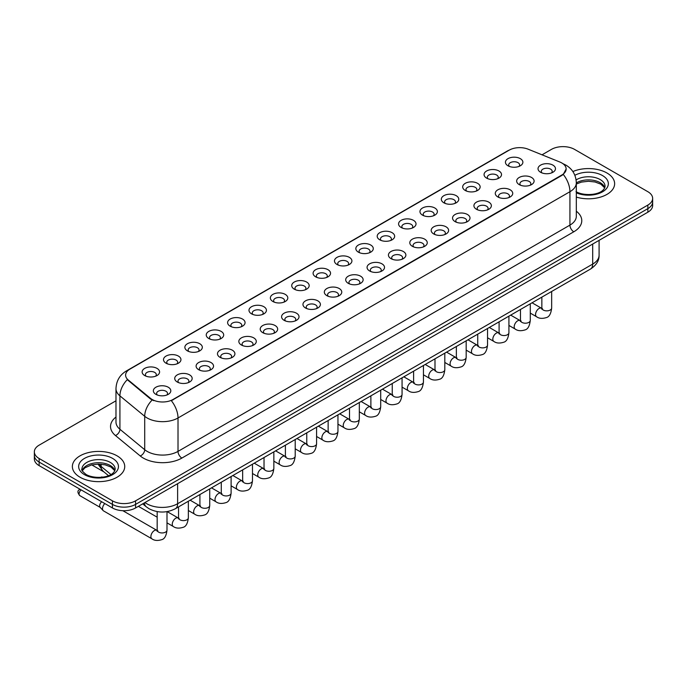 <?xml version="1.0" encoding="UTF-8"?>
<svg xmlns="http://www.w3.org/2000/svg" width="687" height="687" viewBox="0 0 687 687"><rect width="100%" height="100%" fill="white"/><g stroke="black" fill="none" stroke-linecap="round" stroke-linejoin="round"><path stroke-width="1.03" d="M486.611 178.122L486.611 178.122A8.725 5.041 180 0 1 486.611 170.994A8.725 5.041 180 0 1 498.96 170.994A8.725 5.041 180 0 1 498.96 178.122A8.725 5.041 180 0 1 486.611 178.122M497.525 178.792A5.453 3.152 0 0 0 498.238 177.229A5.453 3.152 0 0 0 496.641 175.005A5.453 3.152 0 0 0 490.698 174.326A5.453 3.152 0 0 0 487.332 177.229A5.453 3.152 0 0 0 488.045 178.792M465.245 190.462L465.245 190.462A8.725 5.041 180 0 1 465.245 183.335A8.725 5.041 180 0 1 477.585 183.335A8.725 5.041 180 0 1 477.585 190.462A8.725 5.041 180 0 1 465.245 190.462M476.151 191.132A5.453 3.152 0 0 0 476.872 189.569A5.453 3.152 0 0 0 475.275 187.345A5.453 3.152 0 0 0 469.324 186.658A5.453 3.152 0 0 0 465.958 189.569A5.453 3.152 0 0 0 466.671 191.132M443.871 202.802L443.871 202.802A8.725 5.041 180 0 1 443.871 195.675A8.725 5.041 180 0 1 456.22 195.675A8.725 5.041 180 0 1 456.22 202.802A8.725 5.041 180 0 1 443.871 202.802M454.785 203.464A5.453 3.152 0 0 0 455.498 201.909A5.453 3.152 0 0 0 453.901 199.685A5.453 3.152 0 0 0 447.958 198.998A5.453 3.152 0 0 0 444.592 201.909A5.453 3.152 0 0 0 445.305 203.464M422.505 215.134L422.505 215.134A8.725 5.041 180 0 1 422.505 208.015A8.725 5.041 180 0 1 434.845 208.015A8.725 5.041 180 0 1 434.845 215.134A8.725 5.041 180 0 1 422.505 215.134M433.411 215.804A5.453 3.152 0 0 0 434.132 214.25A5.453 3.152 0 0 0 432.535 212.017A5.453 3.152 0 0 0 426.584 211.338A5.453 3.152 0 0 0 423.218 214.25A5.453 3.152 0 0 0 423.931 215.804M401.131 227.474L401.131 227.474A8.725 5.041 180 0 1 401.131 220.347A8.725 5.041 180 0 1 413.471 220.347A8.725 5.041 180 0 1 413.471 227.474A8.725 5.041 180 0 1 401.131 227.474M412.045 228.144A5.453 3.152 0 0 0 412.758 226.581A5.453 3.152 0 0 0 411.161 224.357A5.453 3.152 0 0 0 405.218 223.679A5.453 3.152 0 0 0 401.843 226.581A5.453 3.152 0 0 0 402.565 228.144M379.756 239.815L379.756 239.815A8.725 5.041 180 0 1 379.756 232.687A8.725 5.041 180 0 1 392.105 232.687A8.725 5.041 180 0 1 392.105 239.815A8.725 5.041 180 0 1 379.756 239.815M390.671 240.484A5.453 3.152 0 0 0 391.384 238.921A5.453 3.152 0 0 0 389.787 236.697A5.453 3.152 0 0 0 383.844 236.01A5.453 3.152 0 0 0 380.478 238.921A5.453 3.152 0 0 0 381.191 240.484M358.391 252.155L358.391 252.155A8.725 5.041 180 0 1 358.391 245.027A8.725 5.041 180 0 1 370.731 245.027A8.725 5.041 180 0 1 370.731 252.155A8.725 5.041 180 0 1 358.391 252.155M369.305 252.816A5.453 3.152 0 0 0 370.018 251.262A5.453 3.152 0 0 0 368.421 249.037A5.453 3.152 0 0 0 362.478 248.35A5.453 3.152 0 0 0 359.103 251.262A5.453 3.152 0 0 0 359.825 252.816M337.016 264.486L337.016 264.486A8.725 5.041 180 0 1 337.016 257.367A8.725 5.041 180 0 1 349.365 257.367A8.725 5.041 180 0 1 349.365 264.486A8.725 5.041 180 0 1 337.016 264.486M347.931 265.156A5.453 3.152 0 0 0 348.644 263.602A5.453 3.152 0 0 0 347.047 261.369A5.453 3.152 0 0 0 341.104 260.691A5.453 3.152 0 0 0 337.738 263.602A5.453 3.152 0 0 0 338.451 265.156M315.651 276.827L315.651 276.827A8.725 5.041 180 0 1 315.651 269.699A8.725 5.041 180 0 1 327.991 269.699A8.725 5.041 180 0 1 327.991 276.827A8.725 5.041 180 0 1 315.651 276.827M326.557 277.496A5.453 3.152 0 0 0 327.278 275.934A5.453 3.152 0 0 0 325.681 273.709A5.453 3.152 0 0 0 319.73 273.031A5.453 3.152 0 0 0 316.363 275.934A5.453 3.152 0 0 0 317.085 277.496M294.276 289.167L294.276 289.167A8.725 5.041 180 0 1 294.276 282.039A8.725 5.041 180 0 1 306.625 282.039A8.725 5.041 180 0 1 306.625 289.167A8.725 5.041 180 0 1 294.276 289.167M305.191 289.837A5.453 3.152 0 0 0 305.904 288.274A5.453 3.152 0 0 0 304.307 286.05A5.453 3.152 0 0 0 298.364 285.363A5.453 3.152 0 0 0 294.998 288.274A5.453 3.152 0 0 0 295.711 289.837M272.911 301.507L272.911 301.507A8.725 5.041 180 0 1 272.911 294.38A8.725 5.041 180 0 1 285.251 294.38A8.725 5.041 180 0 1 285.251 301.507A8.725 5.041 180 0 1 272.911 301.507M283.817 302.177A5.453 3.152 0 0 0 284.538 300.614A5.453 3.152 0 0 0 282.941 298.39A5.453 3.152 0 0 0 276.99 297.703A5.453 3.152 0 0 0 273.624 300.614A5.453 3.152 0 0 0 274.336 302.177M251.536 313.839L251.536 313.839A8.725 5.041 180 0 1 251.536 306.72A8.725 5.041 180 0 1 263.885 306.72A8.725 5.041 180 0 1 263.885 313.839A8.725 5.041 180 0 1 251.536 313.839M262.451 314.509A5.453 3.152 0 0 0 263.164 312.954A5.453 3.152 0 0 0 261.567 310.722A5.453 3.152 0 0 0 255.624 310.043A5.453 3.152 0 0 0 252.258 312.954A5.453 3.152 0 0 0 252.971 314.509M230.171 326.179L230.171 326.179A8.725 5.041 180 0 1 230.171 319.051A8.725 5.041 180 0 1 242.511 319.051A8.725 5.041 180 0 1 242.511 326.179A8.725 5.041 180 0 1 230.171 326.179M241.077 326.849A5.453 3.152 0 0 0 241.798 325.295A5.453 3.152 0 0 0 240.192 323.062A5.453 3.152 0 0 0 234.25 322.383A5.453 3.152 0 0 0 230.884 325.295A5.453 3.152 0 0 0 231.596 326.849M208.796 338.519L208.796 338.519A8.725 5.041 180 0 1 208.796 331.392A8.725 5.041 180 0 1 221.137 331.392A8.725 5.041 180 0 1 221.137 338.519A8.725 5.041 180 0 1 208.796 338.519M219.711 339.189A5.453 3.152 0 0 0 220.424 337.626A5.453 3.152 0 0 0 218.827 335.402A5.453 3.152 0 0 0 212.884 334.715A5.453 3.152 0 0 0 209.509 337.626A5.453 3.152 0 0 0 210.231 339.189M187.422 350.859L187.422 350.859A8.725 5.041 180 0 1 187.422 343.732A8.725 5.041 180 0 1 199.771 343.732A8.725 5.041 180 0 1 199.771 350.859A8.725 5.041 180 0 1 187.422 350.859M198.337 351.529A5.453 3.152 0 0 0 199.05 349.966A5.453 3.152 0 0 0 197.452 347.742A5.453 3.152 0 0 0 191.51 347.055A5.453 3.152 0 0 0 188.144 349.966A5.453 3.152 0 0 0 188.856 351.529M166.056 363.2L166.056 363.2A8.725 5.041 180 0 1 166.056 356.072A8.725 5.041 180 0 1 178.397 356.072A8.725 5.041 180 0 1 178.397 363.2A8.725 5.041 180 0 1 166.056 363.2M176.971 363.861A5.453 3.152 0 0 0 177.684 362.307A5.453 3.152 0 0 0 176.087 360.074A5.453 3.152 0 0 0 170.136 359.395A5.453 3.152 0 0 0 166.769 362.307A5.453 3.152 0 0 0 167.491 363.861M144.682 375.531L144.682 375.531A8.725 5.041 180 0 1 144.682 368.404A8.725 5.041 180 0 1 157.031 368.404A8.725 5.041 180 0 1 157.031 375.531A8.725 5.041 180 0 1 144.682 375.531M155.597 376.201A5.453 3.152 0 0 0 156.31 374.647A5.453 3.152 0 0 0 154.712 372.414A5.453 3.152 0 0 0 148.77 371.736A5.453 3.152 0 0 0 145.404 374.647A5.453 3.152 0 0 0 146.116 376.201M507.985 165.782L507.985 165.782A8.725 5.041 180 0 1 507.985 158.654A8.725 5.041 180 0 1 520.325 158.654A8.725 5.041 180 0 1 520.325 165.782A8.725 5.041 180 0 1 507.985 165.782M518.9 166.452A5.453 3.152 0 0 0 519.612 164.897A5.453 3.152 0 0 0 518.015 162.664A5.453 3.152 0 0 0 512.064 161.986A5.453 3.152 0 0 0 508.698 164.897A5.453 3.152 0 0 0 509.419 166.452M519.209 184.605L519.209 184.605A8.725 5.041 180 0 1 519.209 177.478A8.725 5.041 180 0 1 531.549 177.478A8.725 5.041 180 0 1 531.549 184.605A8.725 5.041 180 0 1 519.209 184.605M530.124 185.275A5.453 3.152 0 0 0 530.836 183.712A5.453 3.152 0 0 0 529.239 181.488A5.453 3.152 0 0 0 523.296 180.801A5.453 3.152 0 0 0 519.922 183.712A5.453 3.152 0 0 0 520.643 185.275M497.835 196.946L497.835 196.946A8.725 5.041 180 0 1 497.835 189.818A8.725 5.041 180 0 1 510.183 189.818A8.725 5.041 180 0 1 510.183 196.946A8.725 5.041 180 0 1 497.835 196.946M508.749 197.607A5.453 3.152 0 0 0 509.462 196.053A5.453 3.152 0 0 0 507.865 193.828A5.453 3.152 0 0 0 501.922 193.141A5.453 3.152 0 0 0 498.556 196.053A5.453 3.152 0 0 0 499.269 197.607M476.469 209.277L476.469 209.277A8.725 5.041 180 0 1 476.469 202.15A8.725 5.041 180 0 1 488.809 202.15A8.725 5.041 180 0 1 488.809 209.277A8.725 5.041 180 0 1 476.469 209.277M487.384 209.947A5.453 3.152 0 0 0 488.096 208.393A5.453 3.152 0 0 0 486.499 206.16A5.453 3.152 0 0 0 480.557 205.482A5.453 3.152 0 0 0 477.182 208.393A5.453 3.152 0 0 0 477.903 209.947M455.095 221.618L455.095 221.618A8.725 5.041 180 0 1 455.095 214.49A8.725 5.041 180 0 1 467.443 214.49A8.725 5.041 180 0 1 467.443 221.618A8.725 5.041 180 0 1 455.095 221.618M466.009 222.287A5.453 3.152 0 0 0 466.722 220.725A5.453 3.152 0 0 0 465.125 218.5A5.453 3.152 0 0 0 459.182 217.822A5.453 3.152 0 0 0 455.816 220.725A5.453 3.152 0 0 0 456.529 222.287M433.729 233.958L433.729 233.958A8.725 5.041 180 0 1 433.729 226.83A8.725 5.041 180 0 1 446.069 226.83A8.725 5.041 180 0 1 446.069 233.958A8.725 5.041 180 0 1 433.729 233.958M444.635 234.628A5.453 3.152 0 0 0 445.356 233.065A5.453 3.152 0 0 0 443.759 230.841A5.453 3.152 0 0 0 437.808 230.154A5.453 3.152 0 0 0 434.442 233.065A5.453 3.152 0 0 0 435.154 234.628M412.355 246.298L412.355 246.298A8.725 5.041 180 0 1 412.355 239.17A8.725 5.041 180 0 1 424.703 239.17A8.725 5.041 180 0 1 424.703 246.298A8.725 5.041 180 0 1 412.355 246.298M423.269 246.959A5.453 3.152 0 0 0 423.982 245.405A5.453 3.152 0 0 0 422.385 243.181A5.453 3.152 0 0 0 416.442 242.494A5.453 3.152 0 0 0 413.076 245.405A5.453 3.152 0 0 0 413.789 246.959M390.989 258.63L390.989 258.63A8.725 5.041 180 0 1 390.989 251.502A8.725 5.041 180 0 1 403.329 251.502A8.725 5.041 180 0 1 403.329 258.63A8.725 5.041 180 0 1 390.989 258.63M401.895 259.3A5.453 3.152 0 0 0 402.616 257.745A5.453 3.152 0 0 0 401.019 255.512A5.453 3.152 0 0 0 395.068 254.834A5.453 3.152 0 0 0 391.702 257.745A5.453 3.152 0 0 0 392.414 259.3M369.615 270.97L369.615 270.97A8.725 5.041 180 0 1 369.615 263.842A8.725 5.041 180 0 1 381.963 263.842A8.725 5.041 180 0 1 381.963 270.97A8.725 5.041 180 0 1 369.615 270.97M380.529 271.64A5.453 3.152 0 0 0 381.242 270.077A5.453 3.152 0 0 0 379.645 267.853A5.453 3.152 0 0 0 373.702 267.174A5.453 3.152 0 0 0 370.336 270.077A5.453 3.152 0 0 0 371.049 271.64M348.249 283.31L348.249 283.31A8.725 5.041 180 0 1 348.249 276.183A8.725 5.041 180 0 1 360.589 276.183A8.725 5.041 180 0 1 360.589 283.31A8.725 5.041 180 0 1 348.249 283.31M359.155 283.98A5.453 3.152 0 0 0 359.868 282.417A5.453 3.152 0 0 0 358.27 280.193A5.453 3.152 0 0 0 352.328 279.506A5.453 3.152 0 0 0 348.962 282.417A5.453 3.152 0 0 0 349.674 283.98M326.875 295.65L326.875 295.65A8.725 5.041 180 0 1 326.875 288.523A8.725 5.041 180 0 1 339.215 288.523A8.725 5.041 180 0 1 339.215 295.65A8.725 5.041 180 0 1 326.875 295.65M337.789 296.312A5.453 3.152 0 0 0 338.502 294.757A5.453 3.152 0 0 0 336.905 292.533A5.453 3.152 0 0 0 330.962 291.846A5.453 3.152 0 0 0 327.587 294.757A5.453 3.152 0 0 0 328.309 296.312M305.5 307.982L305.5 307.982A8.725 5.041 180 0 1 305.5 300.863A8.725 5.041 180 0 1 317.849 300.863A8.725 5.041 180 0 1 317.849 307.982A8.725 5.041 180 0 1 305.5 307.982M316.415 308.652A5.453 3.152 0 0 0 317.128 307.098A5.453 3.152 0 0 0 315.531 304.865A5.453 3.152 0 0 0 309.588 304.186A5.453 3.152 0 0 0 306.222 307.098A5.453 3.152 0 0 0 306.934 308.652M284.135 320.322L284.135 320.322A8.725 5.041 180 0 1 284.135 313.195A8.725 5.041 180 0 1 296.475 313.195A8.725 5.041 180 0 1 296.475 320.322A8.725 5.041 180 0 1 284.135 320.322M295.049 320.992A5.453 3.152 0 0 0 295.762 319.429A5.453 3.152 0 0 0 294.165 317.205A5.453 3.152 0 0 0 288.214 316.527A5.453 3.152 0 0 0 284.847 319.429A5.453 3.152 0 0 0 285.569 320.992M262.76 332.663L262.76 332.663A8.725 5.041 180 0 1 262.76 325.535A8.725 5.041 180 0 1 275.109 325.535A8.725 5.041 180 0 1 275.109 332.663A8.725 5.041 180 0 1 262.76 332.663M273.675 333.332A5.453 3.152 0 0 0 274.388 331.769A5.453 3.152 0 0 0 272.791 329.545A5.453 3.152 0 0 0 266.848 328.858A5.453 3.152 0 0 0 263.482 331.769A5.453 3.152 0 0 0 264.194 333.332M241.395 345.003L241.395 345.003A8.725 5.041 180 0 1 241.395 337.875A8.725 5.041 180 0 1 253.735 337.875A8.725 5.041 180 0 1 253.735 345.003A8.725 5.041 180 0 1 241.395 345.003M252.301 345.664A5.453 3.152 0 0 0 253.022 344.11A5.453 3.152 0 0 0 251.425 341.886A5.453 3.152 0 0 0 245.474 341.199A5.453 3.152 0 0 0 242.107 344.11A5.453 3.152 0 0 0 242.82 345.664M220.02 357.334L220.02 357.334A8.725 5.041 180 0 1 220.02 350.215A8.725 5.041 180 0 1 232.369 350.215A8.725 5.041 180 0 1 232.369 357.334A8.725 5.041 180 0 1 220.02 357.334M230.935 358.004A5.453 3.152 0 0 0 231.648 356.45A5.453 3.152 0 0 0 230.051 354.217A5.453 3.152 0 0 0 224.108 353.539A5.453 3.152 0 0 0 220.742 356.45A5.453 3.152 0 0 0 221.454 358.004M198.655 369.675L198.655 369.675A8.725 5.041 180 0 1 198.655 362.547A8.725 5.041 180 0 1 210.995 362.547A8.725 5.041 180 0 1 210.995 369.675A8.725 5.041 180 0 1 198.655 369.675M209.561 370.345A5.453 3.152 0 0 0 210.282 368.782A5.453 3.152 0 0 0 208.676 366.557A5.453 3.152 0 0 0 202.734 365.879A5.453 3.152 0 0 0 199.367 368.782A5.453 3.152 0 0 0 200.08 370.345M177.28 382.015L177.28 382.015A8.725 5.041 180 0 1 177.28 374.887A8.725 5.041 180 0 1 189.621 374.887A8.725 5.041 180 0 1 189.621 382.015A8.725 5.041 180 0 1 177.28 382.015M188.195 382.685A5.453 3.152 0 0 0 188.908 381.122A5.453 3.152 0 0 0 187.311 378.898A5.453 3.152 0 0 0 181.368 378.211A5.453 3.152 0 0 0 177.993 381.122A5.453 3.152 0 0 0 178.714 382.685M155.906 394.355L155.906 394.355A8.725 5.041 180 0 1 155.906 387.228A8.725 5.041 180 0 1 168.255 387.228A8.725 5.041 180 0 1 168.255 394.355A8.725 5.041 180 0 1 155.906 394.355M166.821 395.025A5.453 3.152 0 0 0 167.534 393.462A5.453 3.152 0 0 0 165.936 391.238A5.453 3.152 0 0 0 159.994 390.551A5.453 3.152 0 0 0 156.627 393.462A5.453 3.152 0 0 0 157.34 395.025M540.583 172.265L540.583 172.265A8.725 5.041 180 0 1 540.583 165.138A8.725 5.041 180 0 1 552.923 165.138A8.725 5.041 180 0 1 552.923 172.265A8.725 5.041 180 0 1 540.583 172.265M551.489 172.935A5.453 3.152 0 0 0 552.211 171.372A5.453 3.152 0 0 0 550.605 169.148A5.453 3.152 0 0 0 544.662 168.461A5.453 3.152 0 0 0 541.296 171.372A5.453 3.152 0 0 0 542.009 172.935M559.871 162.029A14.728 8.502 180 0 1 561.837 162.982A14.728 8.502 180 0 1 566.148 168.993A14.728 8.502 180 0 1 561.837 175.005L172.995 399.499A14.728 8.502 180 0 1 150.522 398.366L128.28 380.023A14.728 8.502 180 0 1 125.609 375.145A14.728 8.502 180 0 1 129.929 369.134L509.239 150.135A14.728 8.502 180 0 1 528.105 149.182L559.871 162.029M606.964 173.004A26.183 15.114 0 0 0 572.872 171.544A26.183 15.114 0 0 1 606.964 173.004A26.183 15.114 0 0 1 614.633 183.695A26.183 15.114 0 0 0 606.964 173.004M117.065 455.842A26.183 15.114 0 0 0 88.529 452.57A26.183 15.114 0 0 0 72.367 466.533A26.183 15.114 0 0 0 80.035 477.225A26.183 15.114 0 0 0 108.572 480.505A26.183 15.114 0 0 0 124.733 466.533A26.183 15.114 0 0 0 117.065 455.842A26.183 15.114 0 0 0 88.529 452.57A26.183 15.114 0 0 0 72.367 466.533A26.183 15.114 0 0 0 80.035 477.225A26.183 15.114 0 0 0 108.572 480.505A26.183 15.114 0 0 0 124.733 466.533A26.183 15.114 0 0 0 117.065 455.842M566.148 168.993L563.263 174.404L561.837 175.443L171.338 400.684A19.09 11.026 60 0 1 178.01 417.979A21.821 12.598 180 0 1 147.155 417.979A21.821 12.598 180 0 1 144.708 416.296L119.924 395.867A21.821 12.598 180 0 1 115.983 388.636L115.983 422.05A21.821 12.598 0 0 0 119.924 429.272L144.708 449.71A21.821 12.598 0 0 0 147.155 451.393A21.821 12.598 0 0 0 178.01 451.393L569.935 225.113A21.821 12.598 0 0 0 576.324 216.207L576.324 182.802A21.821 12.598 180 0 1 569.935 191.707A19.09 11.026 -120 0 0 563.263 174.404M115.983 400.796L39.142 445.15A16.368 9.446 0 0 0 34.35 451.831L34.35 458.959A16.368 9.446 0 0 0 39.142 465.64L112.436 507.959L112.436 504.395A16.368 9.446 0 0 0 135.579 504.395L647.858 208.633A16.368 9.446 0 0 0 652.65 201.952A16.368 9.446 0 0 1 647.858 208.633L135.579 504.395A16.368 9.446 0 0 1 112.436 504.395L39.142 462.076L112.436 504.395L112.436 500.832A16.368 9.446 0 0 0 135.579 500.832L647.858 205.07A16.368 9.446 0 0 0 652.65 198.388A16.368 9.446 0 0 0 647.858 191.707L574.564 149.397A16.368 9.446 0 0 0 551.421 149.397L542.026 154.815M34.35 455.395A16.368 9.446 0 0 0 39.142 462.076A16.368 9.446 0 0 1 34.35 455.395M153.828 400.684L150.522 399.01L127.284 379.662A19.09 12.77 129.5 0 0 119.924 395.867L119.924 429.272A5.453 3.65 -50.5 0 1 115.459 435.532A27.274 15.749 180 0 1 115.983 417.052M576.324 197.092A26.183 15.114 0 0 0 614.633 183.695A26.183 15.114 0 0 1 576.324 197.092M34.35 451.831A16.368 9.446 0 0 0 39.142 458.512L112.436 500.832M112.436 507.959A16.368 9.446 0 0 0 135.579 507.959L647.858 212.197A16.368 9.446 0 0 0 652.65 205.516L652.65 198.388M166.993 511.635L166.993 530.115C166.323 535.817 164.554 539.003 161.694 539.673C157.641 540.927 154.377 540.643 151.913 538.823L103.539 510.896A4.912 2.834 -60 0 1 103.144 510.578A4.912 2.834 -60 0 1 102.526 508.646A4.912 2.834 -60 0 1 104.81 503.554M100.362 507.487A3.547 2.044 -60 0 1 100.079 507.264A3.547 2.044 -60 0 1 99.632 505.864A3.547 2.044 -60 0 1 101.745 501.785M172.995 399.499L172.995 399.937M150.522 398.366L150.522 399.01M128.28 380.023L128.28 380.667M561.837 175.005L561.837 175.443M181.875 458.074A5.453 3.152 60 0 1 178.01 451.393L178.01 417.979L569.935 191.707L569.935 225.113A5.453 3.152 60 0 0 573.791 231.794L181.875 458.074A27.274 15.749 180 0 1 143.3 458.074A27.274 15.749 180 0 1 140.242 455.97L115.459 435.532M576.324 182.802C575.955 174.953 572.511 169.071 565.976 165.155L563.228 163.807A19.09 8.94 112 0 0 562.971 163.712M128.306 370.25A19.09 11.026 -120 0 0 126.322 370.989C119.796 374.913 116.352 380.796 115.983 388.636M126.322 370.989L507.633 150.839A19.09 11.026 60 0 1 509.084 150.23M152.145 400.023A19.09 12.77 129.5 0 0 144.708 416.296L144.708 449.71A5.453 3.65 -50.5 0 1 140.242 455.97M576.324 211.21A27.274 15.749 180 0 1 573.791 231.794M135.579 500.832L135.579 507.959M647.858 205.07L647.858 212.197M39.142 458.512L39.142 465.64M144.957 502.541A21.821 12.598 0 0 0 146.769 503.726A21.821 12.598 0 0 0 177.624 503.726L592.692 264.091A21.821 12.598 0 0 0 599.09 255.186C599.244 260.596 596.359 265.234 590.434 269.089L175.365 508.724A10.915 6.303 60 0 0 177.624 503.726L177.624 483.682M592.692 244.048L592.692 264.091A10.915 6.303 60 0 1 590.434 269.089M144.364 502.884A10.915 7.299 129.5 0 0 146.322 506.851L142.69 503.854M98.902 464.111A21.821 12.598 0 0 0 101.109 466.413L101.109 464.214M108.512 475.67L103.11 471.222A10.915 7.299 129.5 0 1 101.109 466.413L110.942 474.519M551.661 291.468L551.661 308.034A4.912 2.834 180 0 1 549.995 310.155A4.912 2.834 180 0 1 543.28 310.035A4.912 2.834 180 0 1 541.845 308.034L541.682 309.09L542.12 308.729M551.661 308.034C550.991 313.736 549.222 316.922 546.363 317.583C542.309 318.837 539.046 318.562 536.581 316.741A4.912 2.834 -60 0 1 535.826 312.808A4.912 2.834 -60 0 1 539.037 308.48A4.912 2.834 -60 0 1 539.252 308.36A4.912 2.834 -60 0 1 541.493 308.231L542.49 308.626M530.287 303.809L530.287 320.374A4.912 2.834 180 0 1 528.629 322.495A4.912 2.834 180 0 1 521.905 322.375A4.912 2.834 180 0 1 520.471 320.374L520.317 321.43L520.755 321.069M530.287 320.374C529.617 326.076 527.848 329.253 524.997 329.923C520.935 331.177 517.68 330.894 515.207 329.073A4.912 2.834 -60 0 1 514.46 325.14A4.912 2.834 -60 0 1 517.663 320.812A4.912 2.834 -60 0 1 517.886 320.7A4.912 2.834 -60 0 1 520.119 320.571L521.115 320.966M508.921 316.149L508.921 332.706A4.912 2.834 180 0 1 507.255 334.835A4.912 2.834 180 0 1 500.54 334.715A4.912 2.834 180 0 1 499.097 332.706L498.942 333.77L499.38 333.41M508.921 332.706C508.251 338.408 506.482 341.594 503.623 342.263C499.569 343.517 496.306 343.234 493.841 341.413A4.912 2.834 -60 0 1 493.086 337.48A4.912 2.834 -60 0 1 496.297 333.152A4.912 2.834 -60 0 1 496.512 333.032A4.912 2.834 -60 0 1 498.753 332.912L499.75 333.307M487.547 328.489L487.547 345.046A4.912 2.834 180 0 1 485.889 347.175A4.912 2.834 180 0 1 479.165 347.055A4.912 2.834 180 0 1 477.731 345.046L477.577 346.111L478.015 345.741M487.547 345.046C486.877 350.748 485.108 353.934 482.257 354.604C478.195 355.857 474.94 355.574 472.467 353.753A4.912 2.834 -60 0 1 471.72 349.82A4.912 2.834 -60 0 1 474.923 345.492A4.912 2.834 -60 0 1 475.146 345.372A4.912 2.834 -60 0 1 477.379 345.252L478.375 345.647M466.181 340.821L466.181 357.386A4.912 2.834 180 0 1 464.515 359.507A4.912 2.834 180 0 1 457.8 359.387A4.912 2.834 180 0 1 456.357 357.386L456.202 358.442L456.64 358.082M466.181 357.386C465.503 363.088 463.742 366.274 460.883 366.935C456.829 368.198 453.566 367.914 451.101 366.094A4.912 2.834 -60 0 1 450.346 362.161A4.912 2.834 -60 0 1 453.557 357.833A4.912 2.834 -60 0 1 453.772 357.712A4.912 2.834 -60 0 1 456.013 357.583L457.01 357.979M604.8 187.74A16.625 9.601 0 0 0 600.206 182.69A16.625 9.601 0 0 0 576.324 182.914M576.015 191.656C584.56 196.654 603.572 195.263 605.075 186.366A16.625 9.601 0 0 0 600.206 179.573A16.625 9.601 0 0 0 576.118 179.925M576.324 192.807A19.897 11.49 0 0 0 603.409 191.269A19.897 11.49 0 0 0 602.525 175.571A19.897 11.49 0 0 0 574.864 175.297M114.901 470.578A16.625 9.601 0 0 0 110.306 465.537A16.625 9.601 0 0 0 93.612 463.158A16.625 9.601 0 0 0 82.2 470.578M110.306 462.42A16.625 9.601 0 0 0 92.187 460.342A16.625 9.601 0 0 0 81.925 469.204C81.049 469.719 82.449 471.488 86.115 474.494C94.66 479.492 113.673 478.1 115.176 469.204A16.625 9.601 0 0 0 110.306 462.42M84.475 474.657A19.897 11.49 0 0 0 112.625 474.657A19.897 11.49 0 0 0 112.625 458.409A19.897 11.49 0 0 0 84.475 458.409A19.897 11.49 0 0 0 84.475 474.657M444.807 353.161L444.807 369.726A4.912 2.834 180 0 1 443.149 371.847A4.912 2.834 180 0 1 436.425 371.727A4.912 2.834 180 0 1 434.991 369.726L434.828 370.782L435.275 370.422M444.807 369.726C444.137 375.428 442.368 378.606 439.508 379.276C435.455 380.529 432.192 380.246 429.727 378.425A4.912 2.834 -60 0 1 428.98 374.492A4.912 2.834 -60 0 1 432.183 370.173A4.912 2.834 -60 0 1 432.398 370.053A4.912 2.834 -60 0 1 434.639 369.924L435.635 370.319M423.441 365.501L423.441 382.058A4.912 2.834 180 0 1 421.775 384.188A4.912 2.834 180 0 1 415.06 384.067A4.912 2.834 180 0 1 413.617 382.058L413.462 383.123L413.9 382.762M423.441 382.058C422.763 387.76 421.002 390.946 418.143 391.616C414.089 392.87 410.826 392.586 408.361 390.766A4.912 2.834 -60 0 1 407.606 386.833A4.912 2.834 -60 0 1 410.817 382.504A4.912 2.834 -60 0 1 411.032 382.393A4.912 2.834 -60 0 1 413.265 382.264L414.261 382.659M402.067 377.841L402.067 394.398A4.912 2.834 180 0 1 400.401 396.528A4.912 2.834 180 0 1 393.685 396.408A4.912 2.834 180 0 1 392.251 394.398L392.088 395.463L392.526 395.094M402.067 394.398C401.397 400.1 399.628 403.286 396.768 403.956C392.715 405.21 389.452 404.926 386.987 403.106A4.912 2.834 -60 0 1 386.231 399.173A4.912 2.834 -60 0 1 389.443 394.845A4.912 2.834 -60 0 1 389.658 394.724A4.912 2.834 -60 0 1 391.899 394.604L392.895 394.999M380.701 390.173L380.701 406.738A4.912 2.834 180 0 1 379.035 408.868A4.912 2.834 180 0 1 372.32 408.739A4.912 2.834 180 0 1 370.877 406.738L370.722 407.795L371.16 407.434M380.701 406.738C380.023 412.44 378.262 415.626 375.403 416.288C371.341 417.55 368.086 417.267 365.621 415.446A4.912 2.834 -60 0 1 364.866 411.513A4.912 2.834 -60 0 1 368.069 407.185A4.912 2.834 -60 0 1 368.292 407.065A4.912 2.834 -60 0 1 370.525 406.936L371.521 407.331M359.327 402.513L359.327 419.079A4.912 2.834 180 0 1 357.661 421.2A4.912 2.834 180 0 1 350.945 421.079A4.912 2.834 180 0 1 349.503 419.079L349.348 420.135L349.786 419.774M359.327 419.079C358.657 424.781 356.888 427.958 354.028 428.628C349.975 429.882 346.712 429.598 344.247 427.786A4.912 2.834 -60 0 1 343.491 423.845A4.912 2.834 -60 0 1 346.703 419.525A4.912 2.834 -60 0 1 346.918 419.405A4.912 2.834 -60 0 1 349.159 419.276L350.155 419.671M337.952 414.854L337.952 431.41A4.912 2.834 180 0 1 336.295 433.54A4.912 2.834 180 0 1 329.571 433.42A4.912 2.834 180 0 1 328.137 431.41L327.982 432.475L328.42 432.114M337.952 431.41C337.283 437.112 335.514 440.298 332.663 440.968C328.601 442.222 325.346 441.939 322.873 440.118A4.912 2.834 -60 0 1 322.126 436.185A4.912 2.834 -60 0 1 325.329 431.857A4.912 2.834 -60 0 1 325.552 431.745A4.912 2.834 -60 0 1 327.785 431.616L328.781 432.011M316.587 427.194L316.587 443.75A4.912 2.834 180 0 1 314.921 445.88A4.912 2.834 180 0 1 308.205 445.76A4.912 2.834 180 0 1 306.763 443.75L306.608 444.815L307.046 444.446M316.587 443.75C315.908 449.453 314.148 452.639 311.288 453.308C307.235 454.562 303.972 454.279 301.507 452.458A4.912 2.834 -60 0 1 300.751 448.525A4.912 2.834 -60 0 1 303.963 444.197A4.912 2.834 -60 0 1 304.178 444.077A4.912 2.834 -60 0 1 306.419 443.957L307.415 444.352M295.212 439.525L295.212 456.091A4.912 2.834 180 0 1 293.555 458.22A4.912 2.834 180 0 1 286.831 458.092A4.912 2.834 180 0 1 285.397 456.091L285.234 457.147L285.68 456.786M295.212 456.091C294.543 461.793 292.774 464.979 289.914 465.64C285.861 466.902 282.606 466.619 280.133 464.798A4.912 2.834 -60 0 1 279.386 460.865A4.912 2.834 -60 0 1 282.589 456.537A4.912 2.834 -60 0 1 282.812 456.417A4.912 2.834 -60 0 1 285.045 456.297L286.041 456.683M273.847 451.866L273.847 468.431A4.912 2.834 180 0 1 272.181 470.552A4.912 2.834 180 0 1 265.465 470.432A4.912 2.834 180 0 1 264.023 468.431L263.868 469.487L264.306 469.127M273.847 468.431C273.168 474.133 271.408 477.31 268.548 477.98C264.495 479.234 261.232 478.951 258.767 477.139A4.912 2.834 -60 0 1 258.011 473.197A4.912 2.834 -60 0 1 261.223 468.877A4.912 2.834 -60 0 1 261.438 468.757A4.912 2.834 -60 0 1 263.671 468.628L264.675 469.023M252.472 464.206L252.472 480.763A4.912 2.834 180 0 1 250.815 482.892A4.912 2.834 180 0 1 244.091 482.772A4.912 2.834 180 0 1 242.657 480.763L242.494 481.827L242.932 481.467M252.472 480.763C251.803 486.465 250.034 489.651 247.174 490.32C243.121 491.574 239.857 491.291 237.393 489.47A4.912 2.834 -60 0 1 236.646 485.537A4.912 2.834 -60 0 1 239.849 481.209A4.912 2.834 -60 0 1 240.064 481.098A4.912 2.834 -60 0 1 242.305 480.969L243.301 481.364M231.107 476.546L231.107 493.103A4.912 2.834 180 0 1 229.441 495.233A4.912 2.834 180 0 1 222.725 495.112A4.912 2.834 180 0 1 221.283 493.103L221.128 494.168L221.566 493.798M231.107 493.103C230.428 498.805 228.668 501.991 225.808 502.661C221.755 503.914 218.492 503.631 216.027 501.811A4.912 2.834 -60 0 1 215.271 497.877A4.912 2.834 -60 0 1 218.475 493.549A4.912 2.834 -60 0 1 218.698 493.429A4.912 2.834 -60 0 1 220.931 493.309L221.927 493.704M209.733 488.878L209.733 505.443A4.912 2.834 180 0 1 208.067 507.573A4.912 2.834 180 0 1 201.351 507.444A4.912 2.834 180 0 1 199.917 505.443L199.754 506.499L200.192 506.139M209.733 505.443C209.063 511.145 207.294 514.331 204.434 514.992C200.381 516.255 197.117 515.971 194.653 514.151A4.912 2.834 -60 0 1 193.897 510.218A4.912 2.834 -60 0 1 197.109 505.89A4.912 2.834 -60 0 1 197.324 505.769A4.912 2.834 -60 0 1 199.565 505.649L200.561 506.036M104.716 477.139L101.169 477.139A3.547 2.044 60 0 1 102.629 477.156M188.358 501.218L188.358 517.783A4.912 2.834 180 0 1 186.701 519.904A4.912 2.834 180 0 1 179.977 519.784A4.912 2.834 180 0 1 178.543 517.783L178.388 518.84L178.826 518.479M188.358 517.783C187.688 523.485 185.919 526.663 183.068 527.333C179.006 528.586 175.752 528.303 173.279 526.491A4.912 2.834 -60 0 1 172.531 522.549A4.912 2.834 -60 0 1 175.735 518.23A4.912 2.834 -60 0 1 175.958 518.11A4.912 2.834 -60 0 1 178.191 517.981L179.187 518.376M166.993 530.115A4.912 2.834 180 0 1 165.327 532.245A4.912 2.834 180 0 1 158.611 532.124A4.912 2.834 180 0 1 157.168 530.115L157.014 531.18L157.452 530.819M151.913 538.823A4.912 2.834 -60 0 1 151.157 534.89A4.912 2.834 -60 0 1 154.369 530.562A4.912 2.834 -60 0 1 154.584 530.45A4.912 2.834 -60 0 1 156.825 530.321L157.821 530.716M100.208 507.401L79.804 495.619A3.547 2.044 -60 0 1 79.194 493.034A3.547 2.044 -60 0 1 81.186 489.917M507.633 150.839L511.137 149.216M175.365 508.724C166.589 513.137 157.804 513.137 149.027 508.724L146.322 506.851M599.09 255.186L599.09 240.356M103.11 471.222L98.018 464.111M536.581 316.741L530.287 313.109M541.845 297.136L541.845 308.034M541.493 308.231L532.056 302.787M515.207 329.073L508.921 325.44M520.471 309.476L520.471 320.374M520.119 320.571L510.69 315.127M493.841 341.413L487.547 337.781M499.097 321.817L499.097 332.706M498.753 332.912L489.316 327.467M472.467 353.753L466.181 350.121M477.731 334.157L477.731 345.046M477.379 345.252L467.95 339.799M451.101 366.094L444.807 362.461M456.357 346.497L456.357 357.386M456.013 357.583L446.576 352.139M604.723 187.92L600.885 184.193L595.036 181.986L588.433 181.265L581.4 182.098L576.324 184.022M114.823 470.767L110.985 467.031L105.137 464.833L98.533 464.111L91.5 464.944L84.93 467.795L82.277 470.767M429.727 378.425L423.441 374.801M434.991 358.829L434.991 369.726M434.639 369.924L425.21 364.479M408.361 390.766L402.067 387.133M413.617 371.169L413.617 382.058M413.265 382.264L403.836 376.82M386.987 403.106L380.701 399.473M392.251 383.509L392.251 394.398M391.899 394.604L382.461 389.16M365.621 415.446L359.327 411.814M370.877 395.849L370.877 406.738M370.525 406.936L361.096 401.491M344.247 427.786L337.952 424.154M349.503 408.181L349.503 419.079M349.159 419.276L339.722 413.832M322.873 440.118L316.587 436.485M328.137 420.521L328.137 431.41M327.785 431.616L318.356 426.172M301.507 452.458L295.212 448.826M306.763 432.862L306.763 443.75M306.419 443.957L296.982 438.512M280.133 464.798L273.847 461.166M285.397 445.202L285.397 456.091M285.045 456.297L275.616 450.844M258.767 477.139L252.472 473.506M264.023 457.533L264.023 468.431M263.671 468.628L254.242 463.184M237.393 489.47L231.107 485.838M242.657 469.874L242.657 480.763M242.305 480.969L232.867 475.524M216.027 501.811L209.733 498.178M221.283 482.214L221.283 493.103M220.931 493.309L211.502 487.864M194.653 514.151L188.358 510.518M199.917 494.554L199.917 505.443M199.565 505.649L190.127 500.196M173.279 526.491L166.993 522.859M157.168 517.182L138.388 506.336M178.543 506.886L178.543 517.783M178.191 517.981L167.156 511.609M157.168 511.6L157.168 530.115M156.825 530.321L122.836 510.699M100.079 507.264L103.144 510.578M79.804 495.619C77.313 492.527 77.313 490.484 79.804 489.479M91.749 464.876L103.977 471.935"/></g></svg>
